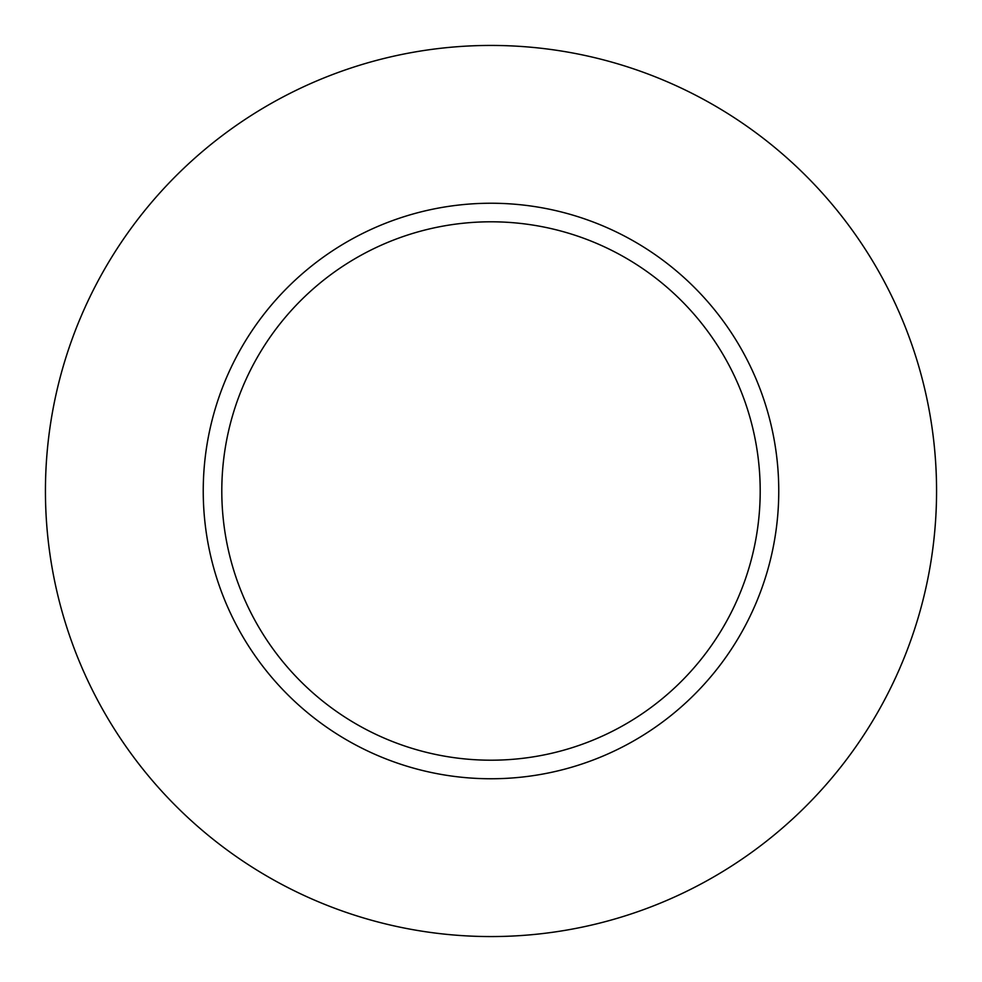 <?xml version="1.0" encoding="UTF-8"?>
<svg xmlns="http://www.w3.org/2000/svg" width="982" height="982" viewBox="0 0 982 982"><rect width="100%" height="100%" fill="white"/><g stroke="black" fill="none" stroke-linecap="round" stroke-linejoin="round"><path stroke-width="1.47" d="M628.959 743.534A287.763 287.763 0 0 0 743.534 353.041A287.763 287.763 0 0 0 353.041 238.466A287.763 287.763 0 0 0 238.466 628.959A287.763 287.763 0 0 0 628.959 743.534M620.059 727.245A269.191 269.191 0 0 0 727.245 361.941A269.191 269.191 0 0 0 361.941 254.755A269.191 269.191 0 0 0 254.755 620.059A269.191 269.191 0 0 0 620.059 727.245A269.191 269.191 0 0 0 727.245 361.941A269.191 269.191 0 0 0 361.941 254.755M277.39 99.98A445.558 445.558 0 0 1 882.02 277.39A445.558 445.558 0 0 1 704.61 882.02A445.558 445.558 0 0 1 99.98 704.61A445.558 445.558 0 0 1 277.39 99.98"/></g></svg>
